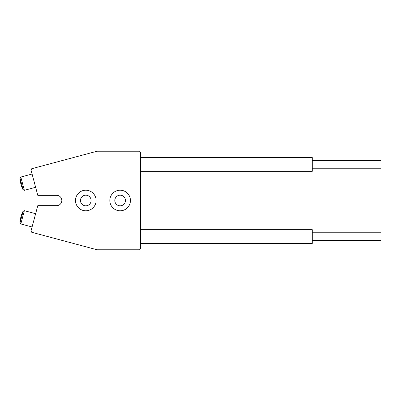 <?xml version="1.0" encoding="UTF-8"?>
<svg xmlns="http://www.w3.org/2000/svg" width="401" height="401" viewBox="0 0 401 401"><rect width="100%" height="100%" fill="white"/><g stroke="black" fill="none" stroke-linecap="round" stroke-linejoin="round"><path stroke-width="0.6" d="M56.681 195.352A5.148 5.148 0 0 1 61.829 200.5A5.148 5.148 0 0 1 56.681 205.648L37.794 205.648L30.997 231.011L31.729 232.274L97.062 249.778L139.573 249.778L140.606 248.75L140.606 152.25L139.573 151.222L97.062 151.222L31.729 168.726L30.997 169.989L37.794 195.352L56.681 195.352M109.839 200.5A10.301 10.301 0 0 0 120.135 210.801A10.301 10.301 0 0 0 130.435 200.5A10.301 10.301 0 0 0 120.135 190.199A10.301 10.301 0 0 0 109.839 200.5M114.816 200.5A5.323 5.323 0 0 0 120.135 205.823A5.323 5.323 0 0 0 125.458 200.5A5.323 5.323 0 0 0 120.135 195.177A5.323 5.323 0 0 0 114.816 200.5M75.503 200.5A10.301 10.301 0 0 0 85.804 210.801A10.301 10.301 0 0 0 96.105 200.5A10.301 10.301 0 0 0 85.804 190.199A10.301 10.301 0 0 0 75.503 200.5M80.481 200.5A5.323 5.323 0 0 0 85.804 205.823A5.323 5.323 0 0 0 91.122 200.5A5.323 5.323 0 0 0 85.804 195.177A5.323 5.323 0 0 0 80.481 200.5M312.279 160.671L380.95 160.671L380.95 168.225L312.279 168.225M140.606 157.583L312.279 157.583L312.279 171.317L140.606 171.317M23.098 189.583L20.075 178.31L20.807 177.047L24.361 190.315L23.098 189.583C22.601 189.332 21.88 187.513 20.922 184.124C20.055 180.711 19.774 178.776 20.075 178.31M32.08 174.024L20.807 177.047M35.634 187.292L24.361 190.315M20.075 222.69L23.098 211.417L24.361 210.685L20.807 223.953L20.075 222.69C19.774 222.224 20.055 220.289 20.922 216.876C21.88 213.487 22.601 211.668 23.098 211.417M35.634 213.708L24.361 210.685M32.08 226.976L20.807 223.953M312.279 232.775L380.95 232.775L380.95 240.329L312.279 240.329M140.606 229.683L312.279 229.683L312.279 243.417L140.606 243.417"/></g></svg>

